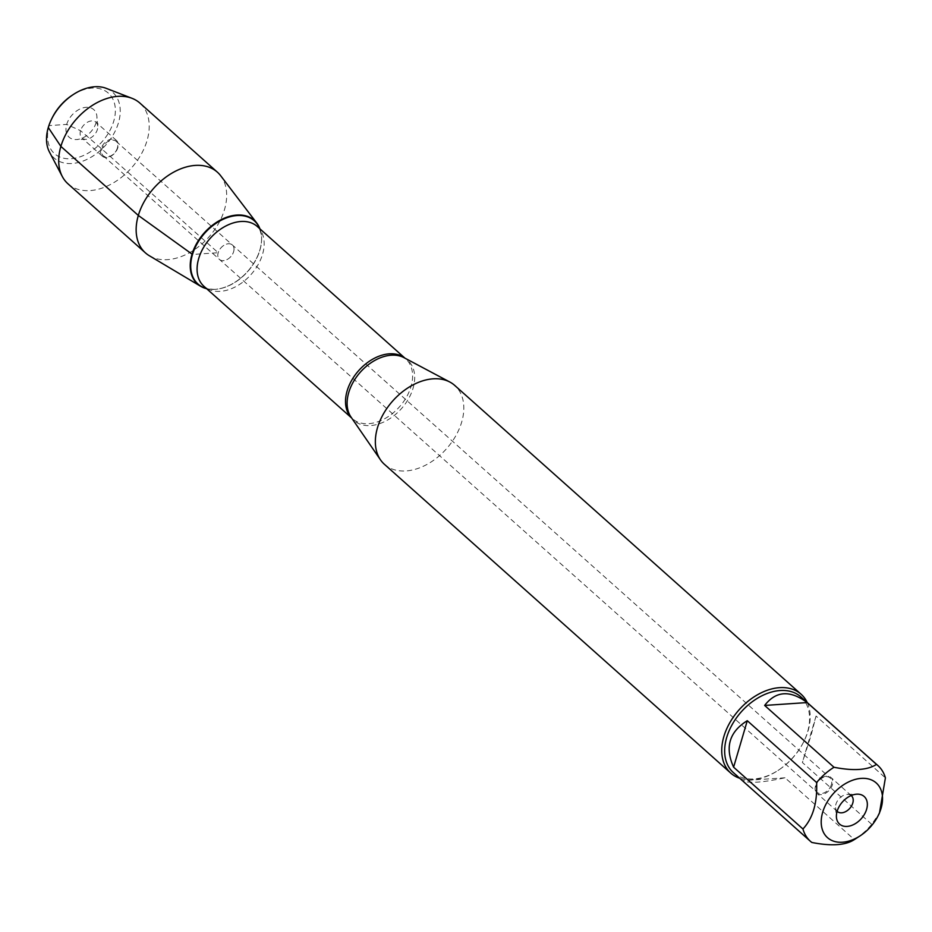 <?xml version="1.0" encoding="UTF-8"?>
<svg xmlns="http://www.w3.org/2000/svg" width="932" height="932" viewBox="0 0 932 932"><rect width="100%" height="100%" fill="white"/><g stroke="black" fill="none" stroke-linecap="round" stroke-linejoin="round"><path stroke-width="0.7" stroke-dasharray="4.66 3.5" d="M831.391 784.628A9.693 6.594 -48.3 0 1 825.041 792.386A9.693 6.594 -48.3 0 1 817.224 792.386A9.693 6.594 -48.3 0 1 818.75 780.76A9.693 6.594 -48.3 0 1 830.109 777.917A9.693 6.594 -48.3 0 1 831.391 784.628M233.629 251.675A9.693 6.594 131.7 0 0 232.348 244.976A9.693 6.594 131.7 0 0 224.53 244.965A9.693 6.594 131.7 0 0 218.181 252.723A9.693 6.594 131.7 0 0 219.463 259.434A9.693 6.594 131.7 0 0 227.28 259.445A9.693 6.594 131.7 0 0 233.629 251.675A9.693 6.594 -48.3 0 1 227.28 259.445A9.693 6.594 -48.3 0 1 219.463 259.434A9.693 6.594 -48.3 0 1 220.989 247.819A9.693 6.594 -48.3 0 1 232.348 244.976A9.693 6.594 -48.3 0 1 233.629 251.675M855.646 838.765A50.724 34.531 131.7 0 0 871.723 824.331L879.482 812.984M800.879 696.88A50.724 34.531 -48.3 0 1 807.555 732.004A50.724 34.531 -48.3 0 1 803.547 742.105A50.724 34.531 -48.3 0 1 778.604 770.077A50.724 34.531 -48.3 0 1 733.368 772.605M871.723 824.331L802.382 762.516L811.12 735.173L816.059 716.044L885.4 777.859M811.854 842.47L742.513 780.655C748.629 783.544 762.807 782.577 785.012 777.777L854.353 839.592M384.427 464.322A52.833 35.964 131.7 0 0 427.089 464.369A52.833 35.964 131.7 0 0 461.701 422.033A52.833 35.964 131.7 0 0 454.746 385.44M259.946 228.876A42.616 29.008 -48.3 0 1 261.531 236.588A42.616 29.008 -48.3 0 1 214.465 289.374A42.616 29.008 -48.3 0 1 206.624 288.687A42.616 29.008 131.7 0 0 259.877 249.904A42.616 29.008 131.7 0 0 259.946 228.876M807.24 702.553A52.833 35.964 -48.3 0 1 808.079 730.863A52.833 35.964 -48.3 0 1 803.908 741.383A52.833 35.964 -48.3 0 1 777.929 770.519A52.833 35.964 -48.3 0 1 739.728 778.278M785.012 777.777L742.513 780.655M816.059 716.044L802.382 762.516M851.184 795.544A10.567 7.188 131.7 0 0 847.421 794.379A10.567 7.188 131.7 0 0 835.946 804.176A10.567 7.188 131.7 0 0 835.55 807.694A10.567 7.188 131.7 0 0 837.134 811.306M815.523 785.967A10.567 7.188 131.7 0 0 816.91 793.283A10.567 7.188 131.7 0 0 825.449 793.295A10.567 7.188 131.7 0 0 832.369 784.826A10.567 7.188 131.7 0 0 830.983 777.509A10.567 7.188 131.7 0 0 822.443 777.498A10.567 7.188 131.7 0 0 815.523 785.967M117.374 148.037A9.693 6.594 -48.3 0 1 111.036 155.795A9.693 6.594 -48.3 0 1 103.207 155.784A9.693 6.594 -48.3 0 1 101.938 149.085A9.693 6.594 -48.3 0 1 108.287 141.315A9.693 6.594 -48.3 0 1 116.104 141.326A9.693 6.594 -48.3 0 1 117.374 148.037M106.225 88.342A44.037 29.975 -48.3 0 1 118.469 122.744A44.037 29.975 -48.3 0 1 85.045 160.257A44.037 29.975 -48.3 0 1 49.454 152.032M67.989 183.825A54.056 36.802 131.7 0 0 111.63 183.872A54.056 36.802 131.7 0 0 147.046 140.557A54.056 36.802 131.7 0 0 139.94 103.126M149.33 255.729A54.056 36.802 131.7 0 0 224.495 209.607A54.056 36.802 131.7 0 0 220.663 175.717M96.194 122.407A18.489 12.594 -48.3 0 1 76.109 139.555A18.489 12.594 -48.3 0 1 66.708 124.41A18.489 12.594 -48.3 0 1 83.193 107.809A18.489 12.594 -48.3 0 1 96.881 116.255A18.489 12.594 -48.3 0 1 96.194 122.407M52.367 117.525A40.507 27.576 131.7 0 0 67.442 158.731A40.507 27.576 131.7 0 0 113.739 121.218A40.507 27.576 131.7 0 0 105.887 91.278A40.507 27.576 131.7 0 0 72.288 95.192M80.536 130.678A10.567 7.188 131.7 0 0 81.923 137.994A10.567 7.188 131.7 0 0 85.907 139.322A10.567 7.188 131.7 0 0 97.778 126.018A10.567 7.188 131.7 0 0 95.996 122.22A10.567 7.188 131.7 0 0 87.457 122.209A10.567 7.188 131.7 0 0 80.536 130.678M100.959 148.875A10.567 7.188 131.7 0 0 102.345 156.203A10.567 7.188 131.7 0 0 114.752 153.093A10.567 7.188 131.7 0 0 116.418 140.417A10.567 7.188 131.7 0 0 107.879 140.417A10.567 7.188 131.7 0 0 100.959 148.875M48.289 127.509L49.163 125.599L66.708 124.41L80.536 130.678L101.938 149.085L218.181 252.723L192.505 254.459M351.644 417.99L351.049 417.117A40.367 27.471 131.7 0 0 383.879 421.951A40.367 27.471 131.7 0 0 413.074 388.213A40.367 27.471 131.7 0 0 404.045 357.678L405.735 358.843A40.064 27.273 -48.3 0 1 399.42 406.9A40.064 27.273 -48.3 0 1 352.401 418.666A40.064 27.273 -48.3 0 1 351.562 417.862M404.838 358.098A40.064 27.273 -48.3 0 1 405.735 358.843L404.977 358.179M214.465 289.374L214.803 289.351C208.791 289.165 205.18 288.151 203.968 286.322A40.064 27.273 131.7 0 0 250.988 274.567A40.064 27.273 131.7 0 0 257.302 226.511C259.247 227.501 260.669 230.973 261.554 236.926A42.336 28.822 -48.3 0 1 214.803 289.351A42.336 28.822 -48.3 0 1 206.438 288.536M259.772 228.713A42.336 28.822 -48.3 0 1 261.554 236.926L261.531 236.588M103.207 155.784L817.224 792.386M116.104 141.326L830.109 777.917M803.547 742.105L803.908 741.383M778.604 770.077L777.929 770.519M835.55 807.694L836.447 817.457M847.421 794.379L857.219 794.157M851.394 795.718L830.983 777.509M837.332 811.492L816.91 793.283M97.778 126.018L96.881 116.255M85.907 139.322L76.109 139.555M116.418 140.417L95.996 122.22M102.345 156.203L81.923 137.994"/><path stroke-width="1.4" d="M822.094 828.769A36.639 24.943 131.7 0 0 860.166 835.818A36.639 24.943 131.7 0 0 878.177 815.617A36.639 24.943 131.7 0 0 881.066 808.324A36.639 24.943 131.7 0 0 852.931 780.131A36.639 24.943 131.7 0 0 822.094 828.769M879.482 812.984L885.4 777.859A50.724 34.531 131.7 0 0 877.921 765.568A50.724 34.531 131.7 0 0 876.488 764.391C867.715 770.147 853.537 771.102 833.989 767.269A50.724 34.531 131.7 0 0 816.618 782.519C817.434 802.825 812.867 818.308 802.941 828.991A50.724 34.531 131.7 0 0 810.409 841.293A50.724 34.531 131.7 0 0 811.854 842.47C831.402 846.314 845.58 845.347 854.353 839.592A50.724 34.531 131.7 0 0 855.646 838.765L860.166 835.818M810.409 841.293L733.368 772.605A50.724 34.531 -48.3 0 1 741.348 711.757A50.724 34.531 -48.3 0 1 800.879 696.88L877.921 765.568M816.618 782.519L747.278 720.704C729.255 731.853 724.7 747.347 733.601 767.176L802.941 828.991M876.488 764.391L807.147 702.565C790.08 689.913 775.902 690.868 764.648 705.442L833.989 767.269M801.136 694.27L454.746 385.44A52.833 35.964 131.7 0 0 449.876 382.05A52.833 35.964 131.7 0 0 392.745 400.946A52.833 35.964 131.7 0 0 380.501 459.872A52.833 35.964 131.7 0 0 384.427 464.322L730.804 773.152A52.833 35.964 -48.3 0 1 723.861 736.56A52.833 35.964 -48.3 0 1 758.473 694.223A52.833 35.964 -48.3 0 1 801.136 694.27A52.833 35.964 -48.3 0 1 807.24 702.553M191.934 254.506A42.616 29.008 -48.3 0 1 226.033 217.505A42.616 29.008 -48.3 0 1 259.946 228.876A42.616 29.008 131.7 0 0 256.859 223.179A42.616 29.008 131.7 0 0 222.165 219.16A42.616 29.008 131.7 0 0 191.934 254.506A42.616 29.008 131.7 0 0 200.613 286.264A42.616 29.008 131.7 0 0 206.624 288.687A42.616 29.008 -48.3 0 1 191.934 254.506M739.728 778.278A52.833 35.964 -48.3 0 1 730.804 773.152M837.134 811.294A18.489 12.594 -48.3 0 1 857.219 794.157A18.489 12.594 -48.3 0 1 867.028 807.613A18.489 12.594 -48.3 0 1 850.939 825.659A18.489 12.594 -48.3 0 1 836.447 817.457A18.489 12.594 -48.3 0 1 837.134 811.294A10.567 7.188 131.7 0 0 837.332 811.492A10.567 7.188 131.7 0 0 849.739 808.394A10.567 7.188 131.7 0 0 851.394 795.718A10.567 7.188 131.7 0 0 851.184 795.544M764.648 705.442L807.147 702.565M733.601 767.176L747.278 720.704M62.304 176.509L49.454 152.032A44.037 29.975 -48.3 0 1 51.761 118.737A44.037 29.975 -48.3 0 1 73.418 94.447A44.037 29.975 -48.3 0 1 106.225 88.342L132.018 98.314A54.056 36.802 131.7 0 0 76.494 118.981A54.056 36.802 131.7 0 0 62.304 176.509A54.056 36.802 131.7 0 0 67.989 183.825L145.427 252.875A54.056 36.802 131.7 0 0 149.33 255.729L200.613 286.264M256.859 223.179L220.663 175.717A54.056 36.802 131.7 0 0 217.377 172.175L139.94 103.126A54.056 36.802 131.7 0 0 132.018 98.314M217.377 172.175A54.056 36.802 131.7 0 0 173.725 172.129A54.056 36.802 131.7 0 0 138.32 215.443A54.056 36.802 131.7 0 0 145.427 252.875M73.418 94.447L72.288 95.192A40.507 27.576 131.7 0 0 52.367 117.525L51.761 118.737M192.505 254.459L138.32 215.443L60.871 146.394L48.289 127.509M449.876 382.05L404.045 357.678A40.367 27.471 131.7 0 0 348.731 392.57A40.367 27.471 131.7 0 0 351.049 417.117L380.501 459.872M351.562 417.862A40.064 27.273 -48.3 0 1 347.123 390.916A40.064 27.273 -48.3 0 1 372.672 359.204A40.064 27.273 -48.3 0 1 404.838 358.098M404.977 358.179L257.302 226.511A40.064 27.273 131.7 0 0 224.938 226.476A40.064 27.273 131.7 0 0 198.691 258.583A40.064 27.273 131.7 0 0 203.968 286.322L351.644 417.99M206.438 288.536A42.336 28.822 -48.3 0 1 192.423 254.716A42.336 28.822 -48.3 0 1 225.952 218.1A42.336 28.822 -48.3 0 1 259.772 228.713M878.177 815.617L879.493 812.984"/></g></svg>

